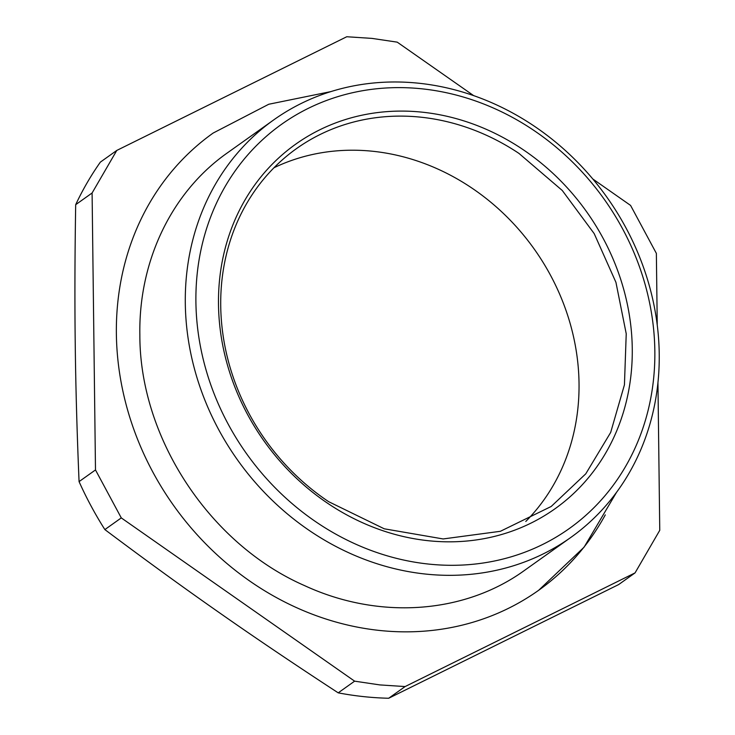 <?xml version="1.0" encoding="UTF-8"?>
<svg xmlns="http://www.w3.org/2000/svg" width="735" height="735" viewBox="0 0 735 735"><rect width="100%" height="100%" fill="white"/><g stroke="black" fill="none" stroke-linecap="round" stroke-linejoin="round"><path stroke-width="1.1" d="M525.773 521.464A219.627 194.279 54.6 0 0 471.062 187.508A219.627 194.279 54.6 0 0 273.98 167.745M328.692 501.702A219.627 194.279 -125.4 0 1 296.462 148.635A219.627 194.279 -125.4 0 1 518.965 153.413L562.284 190.494L594.192 233.611L615.939 282.341L626.229 333.763L624.438 384.809L610.675 432.446L585.767 473.827L551.195 506.479L500.388 531.295L443.131 538.948L384.249 528.805L328.692 501.702M328.481 503.833A223.688 197.871 54.6 0 0 607.34 450.151A223.688 197.871 54.6 0 0 525.479 151.263A223.688 197.871 54.6 0 0 522.273 149.086A223.688 197.871 54.6 0 0 242.55 204.33A223.688 197.871 54.6 0 0 328.481 503.833M605.291 514.877A280.632 248.237 -125.4 0 1 538.672 590.279A280.632 248.237 -125.4 0 1 210.642 548.742A280.632 248.237 -125.4 0 1 146.559 208.437A280.632 248.237 -125.4 0 1 213.178 133.035L268.762 104.251L330.98 91.572M354.619 681.161L121.284 517.899L95.486 469.931L92.095 192.993L116.791 150.427L100.373 162.113A337.567 298.603 54.6 0 0 75.687 204.679C74.841 255.716 74.694 302.379 75.246 344.66C75.733 386.996 77.01 432.649 79.068 481.618A337.567 298.603 54.6 0 0 104.866 529.586C145.539 560.098 183.722 587.807 219.407 612.733C255.027 637.695 294.625 664.403 338.21 692.848A337.567 298.603 54.6 0 0 363.467 696.605A337.567 298.603 54.6 0 0 388.696 698.25L618.649 584.573L635.058 572.887L405.104 686.563L379.876 684.919L354.619 681.161L338.21 692.848M657.954 383.027L659.754 530.321L635.058 572.887M657.237 324.659L656.364 253.382L630.575 205.414L592.879 179.037M473.652 95.623L397.231 42.152L371.974 38.395L346.745 36.75L116.791 150.427M405.104 686.563L388.696 698.25M121.284 517.899L104.866 529.586M95.486 469.931L79.068 481.618M92.095 192.993L75.687 204.679M419.29 83.285A256.23 226.656 -125.4 0 1 533.812 125.85A256.23 226.656 -125.4 0 1 570.875 537.395A256.23 226.656 -125.4 0 1 425.28 574.026A256.23 226.656 -125.4 0 1 199.249 384.772A256.23 226.656 -125.4 0 1 273.696 119.915A256.23 226.656 -125.4 0 1 419.29 83.285M533.371 130.086A248.09 219.462 -125.4 0 1 648.362 409.321A248.09 219.462 -125.4 0 1 428.275 564.039A248.09 219.462 -125.4 0 1 195.905 301.901A248.09 219.462 -125.4 0 1 422.469 88.88A248.09 219.462 -125.4 0 1 533.371 130.086M570.875 537.395L524.514 570.397C464.502 613.927 379.067 620.092 304.584 585.62C209.503 544.065 139.595 437.628 139.852 334.94C138.538 260.76 171.88 191.826 227.335 152.917L273.696 119.915M616.417 492.542L584.068 547.189L538.672 590.279"/></g></svg>
